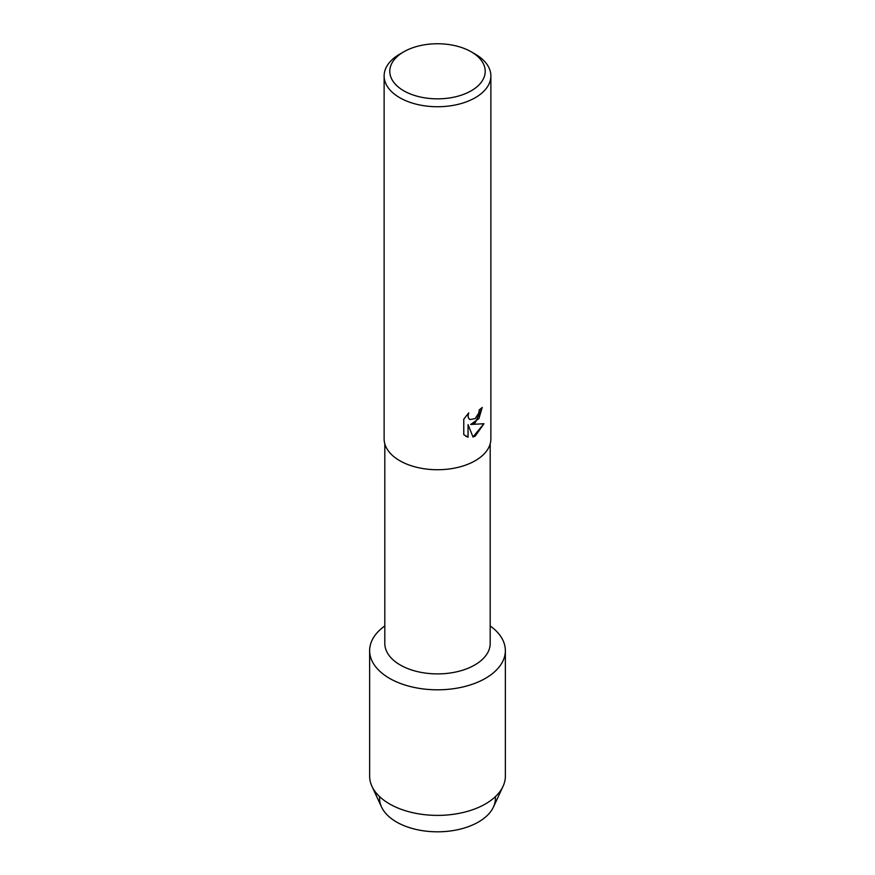 <?xml version="1.0" encoding="UTF-8"?>
<svg xmlns="http://www.w3.org/2000/svg" width="875" height="875" viewBox="0 0 875 875"><rect width="100%" height="100%" fill="white"/><g stroke="black" fill="none" stroke-linecap="round" stroke-linejoin="round"><path stroke-width="1.31" d="M495.348 796.698A57.914 33.436 180 0 1 478.45 822.019A57.914 33.436 180 0 1 413.995 828.931A57.914 33.436 180 0 1 379.652 796.698M490.186 443.877L490.186 643.486A52.686 30.417 180 0 1 474.753 664.989A52.686 30.417 180 0 1 417.342 671.584A52.686 30.417 180 0 1 384.814 643.486L384.814 443.877M485.483 678.333A67.856 39.178 180 0 1 392.066 679.733A67.856 39.178 180 0 1 384.814 625.942A67.856 39.178 180 0 0 369.644 650.639A67.856 39.178 180 0 0 411.534 686.831A67.856 39.178 180 0 0 485.483 678.333A67.856 39.178 180 0 0 490.186 625.942A67.856 39.178 180 0 1 505.356 650.639A67.856 39.178 180 0 1 485.483 678.333M471.242 51.822L475.245 54.13A53.375 30.822 180 0 1 490.875 75.917L490.875 438.911A53.375 30.822 180 0 1 475.245 460.698A53.375 30.822 180 0 1 417.069 467.381A53.375 30.822 180 0 1 384.125 438.911L384.125 75.917A53.375 30.822 180 0 1 399.755 54.13L403.758 51.822A47.72 27.552 180 0 1 471.242 51.822A47.72 27.552 180 0 1 471.242 90.781A47.72 27.552 180 0 1 403.758 90.781A47.72 27.552 180 0 1 403.758 51.822L399.755 54.13M475.245 422.734L470.673 424.484L483.963 423.719L475.245 436.078L472.992 437.041L468.07 424.637L468.07 437.183L463.772 434.656L463.772 419.18L468.727 412.869L468.048 415.942L468.541 418.141L469.886 419.595L475.245 418.578L478.734 413.044L479.248 409.839A53.375 30.822 0 0 0 482.245 407.444L475.245 422.734M490.875 75.917A53.375 30.822 180 0 1 475.245 97.716A53.375 30.822 180 0 1 417.069 104.388A53.375 30.822 180 0 1 384.125 75.917M482.191 407.488L478.942 418.556L470.673 424.484M472.97 436.997L483.897 423.73M465.773 436.253L468.016 437.15L468.07 424.637M469.864 419.584L468.486 418.119L468.005 415.909L468.617 412.967M505.356 650.639L505.356 776.212A67.856 39.178 180 0 1 503.038 786.352L493.445 807.034A57.914 33.436 180 0 1 478.45 822.019A57.914 33.436 180 0 1 381.555 807.034L371.962 786.352A67.856 39.178 180 0 1 369.644 776.212L369.644 650.639M503.038 786.352A67.856 39.178 180 0 1 485.483 803.917A67.856 39.178 180 0 1 371.962 786.352"/></g></svg>
